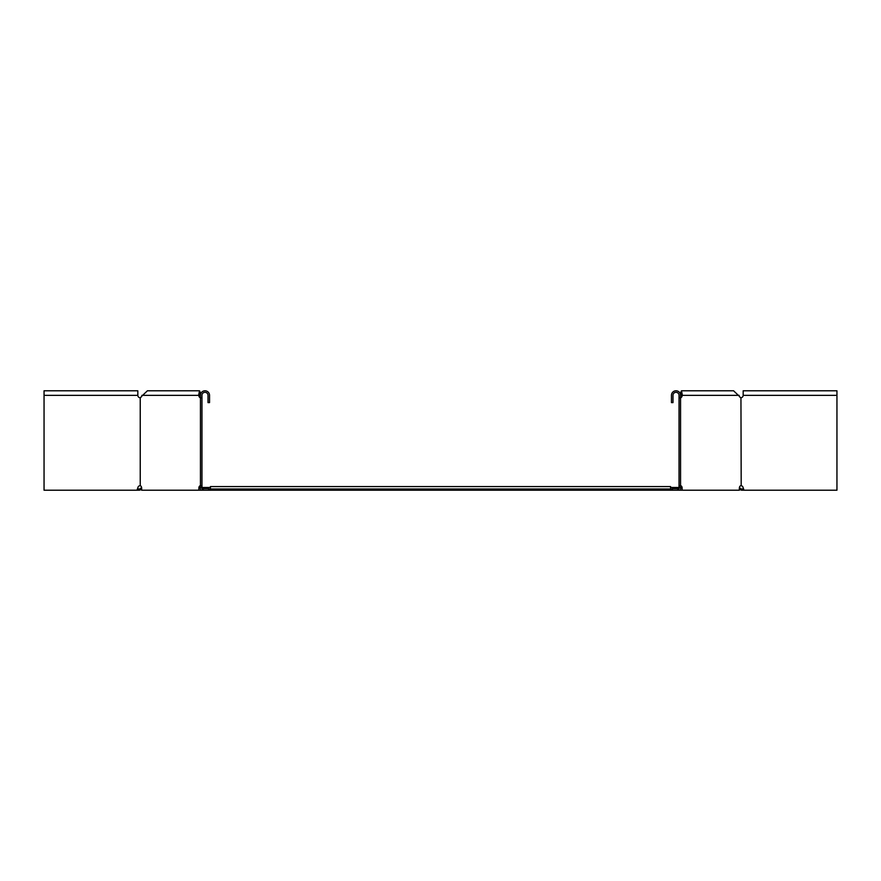 <?xml version="1.0" encoding="UTF-8"?>
<svg xmlns="http://www.w3.org/2000/svg" width="881" height="881" viewBox="0 0 881 881"><rect width="100%" height="100%" fill="white"/><g stroke="black" fill="none" stroke-linecap="round" stroke-linejoin="round"><path stroke-width="1.32" d="M678.205 489.495L678.844 488.195L678.844 489.054M203.412 488.999L201.54 487.479M678.205 488.647L677.588 488.999M678.844 488.195L679.46 487.479M201.958 487.479L210.438 487.479M670.562 487.479L679.042 487.479M680.561 488.691L681.068 488.085A2.423 1.718 90 0 0 680.561 486.367M200.439 488.691L199.932 488.085A2.423 1.718 90 0 1 200.439 486.367M672.379 488.999L210.438 488.999L210.438 486.576L670.562 486.576L670.562 490.21L672.379 490.21L672.379 488.691L679.042 488.691L679.042 395.338A3.028 3.028 0 0 0 676.013 392.309A3.028 3.028 0 0 0 672.985 395.338L672.985 402.606L671.465 402.606L671.465 395.338A4.548 4.548 0 0 1 676.013 390.79A4.548 4.548 0 0 1 680.561 395.338L680.936 396.296M208.621 488.999L210.438 488.999L210.438 490.21L670.562 490.21M210.438 490.21L208.621 490.21L208.621 488.691L201.958 488.691L201.958 395.338A3.028 3.028 0 0 1 204.987 392.309A3.028 3.028 0 0 1 208.015 395.338L208.015 402.606L209.535 402.606L209.535 395.338A4.548 4.548 0 0 0 204.987 390.79A4.548 4.548 0 0 0 200.439 395.338L200.064 396.296M739.368 489.142L740.58 488.647L740.139 488.195L739.28 489.054M739.732 489.495L741.439 490.21L741.439 488.999L740.58 488.647M740.139 488.195L739.423 487.479M741.439 488.999L743.63 488.999L743.168 488.085L744.06 490.21L741.439 490.21M202.156 488.195L202.156 489.054M202.795 488.647L202.795 489.495M141.632 489.142L140.42 488.647L140.861 488.195L141.72 489.054M141.268 489.495L139.561 490.21L139.561 488.999L140.42 488.647M140.861 488.195L141.577 487.479M44.05 395.338L44.05 390.79L137.832 390.79L137.832 395.338L44.05 395.338L44.05 490.21L139.561 490.21M137.37 488.999L139.561 488.999M208.621 490.21L200.439 490.21L200.439 395.338L199.381 395.338C199.48 391.428 199.569 391.428 199.668 395.338C199.569 391.428 199.48 391.428 199.381 395.338M200.439 490.21L141.632 490.21L141.632 488.085A2.423 1.718 -90 0 0 140.233 485.706L140.233 397.716A2.423 1.718 -90 0 0 141.401 396.549L147.402 390.79L199.524 390.79L200.78 393.609M200.439 397.76L200.262 397.716A2.423 1.718 90 0 1 199.095 396.549L198.599 395.338L199.668 395.338L200.163 396.549A2.423 1.718 90 0 0 200.439 397.056M141.896 395.338L198.599 395.338L199.524 390.79M201.331 485.706L200.262 485.706A2.423 1.718 90 0 0 198.864 488.085L198.864 490.21M200.262 397.716L201.331 397.716M140.057 485.662L139.804 485.706A2.423 2.423 0 0 0 137.832 488.085L136.94 490.21M137.832 395.338A2.423 2.423 0 0 0 139.804 397.716L140.057 397.76M744.06 490.21L836.95 490.21L836.95 390.79L743.168 390.79L743.168 395.338A2.423 2.423 0 0 1 741.196 397.716L740.767 397.716A2.423 1.718 90 0 1 739.6 396.549L733.598 390.79L681.476 390.79L680.22 393.609M740.943 397.76L741.196 485.706A2.423 2.423 0 0 1 743.168 488.085M740.943 485.662L740.767 485.706A2.423 1.718 -90 0 0 739.368 488.085L739.368 490.21L680.561 490.21L680.561 395.338L681.619 395.338C681.52 391.428 681.431 391.428 681.332 395.338C681.431 391.428 681.52 391.428 681.619 395.338M680.561 397.76L680.738 397.716A2.423 1.718 90 0 0 681.905 396.549L682.401 395.338L681.476 390.79M682.136 490.21L682.136 488.085A2.423 1.718 90 0 0 680.738 485.706L680.561 485.662M740.767 397.716A2.423 1.718 -90 0 1 739.6 396.549M680.561 397.056A2.423 1.718 90 0 0 680.837 396.549L681.332 395.338L739.104 395.338M672.379 490.21L680.561 490.21M679.669 485.706L680.738 485.706M680.738 397.716L679.669 397.716M198.864 488.085L199.932 488.085M199.095 396.549L200.163 396.549M743.168 395.338L836.95 395.338M682.136 488.085L681.068 488.085M681.905 396.549L680.837 396.549"/></g></svg>
